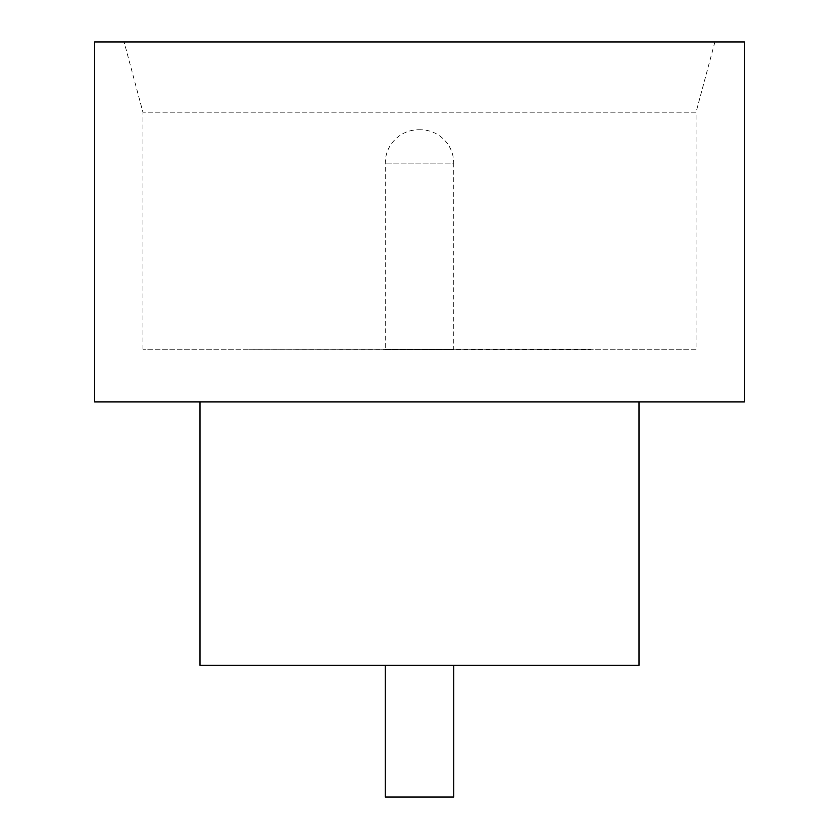 <?xml version="1.0" encoding="UTF-8"?>
<svg xmlns="http://www.w3.org/2000/svg" width="839" height="839" viewBox="0 0 839 839"><rect width="100%" height="100%" fill="white"/><g stroke="black" fill="none" stroke-linecap="round" stroke-linejoin="round"><path stroke-width="0.63" stroke-dasharray="4.2 3.15" d="M453.742 665.348L385.258 665.17L453.742 665.17M696.076 349.255L142.924 349.255L696.076 349.255L696.076 112.195L142.924 112.195L124.099 41.95L714.901 41.95L124.099 41.95M142.924 349.255L142.924 112.195L696.076 112.195L714.901 41.95M639.003 401.944L199.997 401.944L639.003 401.944M590.719 665.17L248.281 665.17L590.719 665.348M590.719 349.255L248.281 349.255L590.719 349.433M418.619 129.751L420.381 129.751A33.361 33.361 0 0 1 453.742 163.112L385.258 163.112L453.742 163.112L453.742 349.433L385.258 349.433L385.258 163.112A33.361 33.361 0 0 1 418.619 129.751L420.381 129.751M385.258 349.433L453.742 349.433M94.629 401.944L744.371 401.944M94.629 41.95L744.371 41.95M199.997 665.348L639.003 665.348M385.258 797.05L453.742 797.05"/><path stroke-width="1.26" d="M453.742 665.348L453.742 797.05L385.258 797.05L385.258 665.348M199.997 401.944L199.997 665.348L639.003 665.348L639.003 401.944M744.371 401.944L94.629 401.944L94.629 41.95L744.371 41.95L744.371 401.944"/></g></svg>

